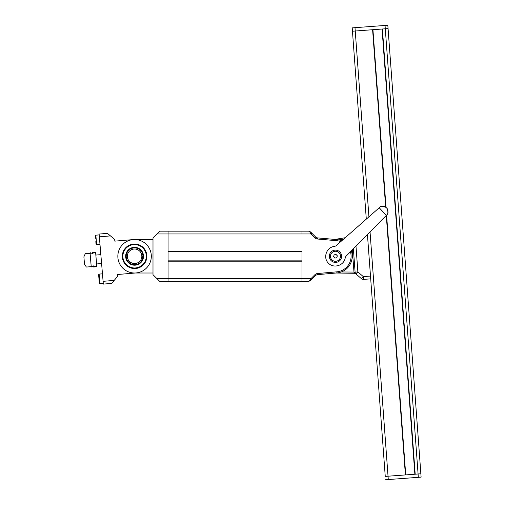 <?xml version="1.0" encoding="UTF-8"?>
<svg xmlns="http://www.w3.org/2000/svg" width="505" height="505" viewBox="0 0 505 505"><rect width="100%" height="100%" fill="white"/><g stroke="black" fill="none" stroke-linecap="round" stroke-linejoin="round"><path stroke-width="0.76" d="M126.212 256.269A8.37 8.37 0 0 1 138.768 249.022A8.37 8.37 0 0 1 138.768 263.522A8.37 8.37 0 0 1 126.212 256.269M146.298 256.269A11.716 11.716 0 0 1 128.724 266.419A11.716 11.716 0 0 1 128.724 246.124A11.716 11.716 0 0 1 146.298 256.269M125.657 256.269A8.926 8.926 0 0 0 139.045 264.001A8.926 8.926 0 0 0 139.045 248.542A8.926 8.926 0 0 0 125.657 256.269M142.921 255.568A8.37 8.37 0 0 0 129.804 249.401A8.37 8.37 0 0 0 131.022 263.844A8.37 8.37 0 0 0 142.921 255.568M141.81 255.663A7.253 7.253 0 0 1 131.496 262.834A7.253 7.253 0 0 1 130.441 250.316A7.253 7.253 0 0 1 141.81 255.663M152.996 273.009L135.29 273.009L117.64 274.499L117.779 276.172L114.218 280.389L103.096 281.329L103.329 284.107L111.674 283.406L114.218 280.389M156.904 278.59L152.996 274.688L152.996 237.855L156.904 233.954L168.064 233.954L168.064 281.38L168.064 278.59L156.904 278.59L159.694 281.38L308.643 281.38L310.613 280.565L315.575 275.604A3.346 3.346 0 0 1 317.651 274.632L336.923 272.946A16.741 16.741 0 0 0 351.31 250.871M134.582 273.009A16.741 16.741 0 0 1 117.842 256.269A16.741 16.741 0 0 1 134.582 239.534L152.996 239.534M126.913 259.627L126.648 258.932M141.722 251.9L141.924 252.254M141.949 252.298L142.915 255.498M142.934 255.681L141.722 260.643M341.752 240.759A16.741 16.741 0 0 0 336.923 239.597L317.651 237.912A3.346 3.346 0 0 1 315.575 236.94L310.613 231.978L308.643 231.164L168.064 231.164L168.064 233.954L168.064 231.164L159.694 231.164L156.904 233.954M107.451 233.361L99.106 234.067L99.346 236.845L110.462 235.904L107.451 233.361M103.096 281.329L99.346 236.845M122.349 257.304A12.278 12.278 0 0 0 141.596 266.35A12.278 12.278 0 0 0 139.803 245.159A12.278 12.278 0 0 0 122.349 257.304M133.175 239.591L114.824 241.137L133.175 239.591A16.741 16.741 0 0 1 151.26 254.861A16.741 16.741 0 0 1 135.99 272.952L117.64 274.499M110.462 235.904L114.686 239.471L114.824 241.137M84.019 258.301L83.887 256.818L85.269 253.712L95.653 252.835L96.827 266.735L93.608 267.006C91.348 267.202 91.348 267.202 93.608 267.006C91.348 267.202 91.348 267.202 93.608 267.006L93.797 266.665L93.608 267.006M90.092 253.308L91.222 266.653L86.393 267.057L84.512 264.229L84.392 262.745M91.222 266.653L96.777 266.179M93.797 266.665L93.513 265.895M92.478 253.661L92.39 252.55C90.13 252.74 90.13 252.74 92.39 252.55C90.13 252.74 90.13 252.74 92.39 252.55L92.63 252.86M92.39 252.55L95.609 252.279L95.653 252.835M98.974 278.874L99.321 283.046L99.927 283.558L99.125 274.101L98.62 274.707L98.974 278.874M103.26 283.273L99.927 283.558M95.83 241.624L96.038 244.123L96.638 244.635L95.843 235.178L95.331 235.784L95.546 238.284M99.977 244.351L96.638 244.635M96.594 263.957L101.593 263.534M353.374 248.776L355.097 272.132L357.881 271.924L356.057 274.038L361.479 278.716A2.79 2.79 0 0 0 363.505 279.385L370.702 278.855L367.432 234.535M361.479 278.716L363.297 276.601L363.505 279.385L370.702 278.855M352.332 249.83L353.98 272.151L355.097 272.132A2.79 2.79 0 0 0 356.057 274.038L355.564 273.483A1.117 0.808 -33.9 0 0 354.876 273.192L356.057 274.038A2.79 2.79 0 0 1 355.23 272.801A1.117 0.473 -18.2 0 0 354.175 272.649L354.876 273.192M336.077 273.022L354.169 273.268A2.79 2.79 0 0 1 355.949 273.95L356.057 274.038M341.26 271.974L355.091 272.069M353.986 272.182L354.169 273.268M345.186 237.735L334.847 239.414L317.651 237.912L336.923 239.597L336.829 240.708A15.623 15.623 0 0 1 340.812 241.592M301.984 231.164L301.984 233.954L301.984 231.164L308.643 231.164L309.824 231.978L311.011 233.954L311.8 233.165M309.824 231.978A1.117 0.644 -45 0 1 310.613 231.978L308.643 231.164L310.613 231.978M315.575 236.94L314.785 237.729L311.011 233.954L168.064 233.954L168.064 251.364L301.984 251.364L301.984 281.38L301.984 261.18L168.064 261.18L168.064 278.59L311.011 278.59L309.824 280.565L308.643 281.38L310.613 280.565A1.117 0.644 -135 0 1 309.824 280.565M311.8 279.379L311.011 278.59L314.785 274.815A4.463 4.463 0 0 1 317.557 273.521L336.829 271.835A15.623 15.623 0 0 0 350.426 251.768M334.651 246.427L335.939 245.878L379.211 207.77L386.369 215.351L345.868 256.382L345.243 257.645C344.309 265.523 333.609 268.938 328.288 263.055C322.714 257.405 326.729 246.913 334.651 246.427L335.939 245.878M331.248 251.812A6.136 6.136 0 0 0 331.002 260.485A6.136 6.136 0 0 0 339.682 260.731A6.136 6.136 0 0 0 339.928 252.058A6.136 6.136 0 0 0 331.248 251.812M334.14 254.867L336.014 254.419L337.346 255.827L336.791 257.676L334.91 258.124L333.584 256.717L334.14 254.867M386.369 215.351L387.613 214.088C388.25 211.09 387.935 209.095 386.685 208.104A70.309 70.309 0 0 0 386.458 207.864C385.365 206.482 383.39 206.059 380.536 206.602L385.34 207.006M385.441 207.063L386.458 207.864A70.309 70.309 0 0 1 386.685 208.104M387.057 208.578L388.067 212.365M388.004 212.832L387.613 214.088M380.536 206.602L379.211 207.77M301.984 251.698L168.064 251.698M301.984 260.845L168.064 260.845M418.329 477.332L388.282 479.548L388.036 476.209L385.252 476.411L418.083 473.993L418.329 477.332L421.113 477.124L420.867 473.785L418.083 473.993L420.867 473.785L388.074 28.589L382.399 29.006L415.192 474.208L418.083 473.993L385.29 28.791L388.074 28.589L387.827 25.25L388.074 28.589M370.039 231.896L388.036 476.209L405.395 474.927L386.281 215.439M414.858 474.233L382.064 29.031L414.858 474.233M405.73 474.902L386.596 215.124M386.035 207.486L372.936 29.707M385.675 207.22L372.602 29.726L352.458 31.215L385.29 28.791L385.044 25.452L352.212 27.876L366.302 219.138M385.252 476.411L370.493 276.071L363.297 276.601L357.881 271.924L355.981 246.137M387.827 25.25L385.044 25.452M385.498 479.75L388.282 479.548M338.893 239.888L343.615 239.124L338.893 239.888M314.785 237.729A4.463 4.463 0 0 0 317.557 239.023L336.829 240.708M315.575 275.604L314.785 274.815M317.651 274.632L317.557 273.521M336.923 272.946L336.829 271.835M317.651 237.912L317.557 239.023M332.019 252.62A5.025 5.025 0 0 0 334.026 261.085A5.025 5.025 0 0 0 340.351 255.107A5.025 5.025 0 0 0 332.019 252.62M368.928 216.822L354.996 27.668M84.512 264.229L83.887 256.818M91.487 266.627L91.948 267.151M90.363 253.283L90.723 252.689M99.125 274.101L102.464 273.824M95.843 235.178L99.182 234.901M100.842 254.64L95.843 255.063M310.613 280.565L308.643 281.38"/></g></svg>
